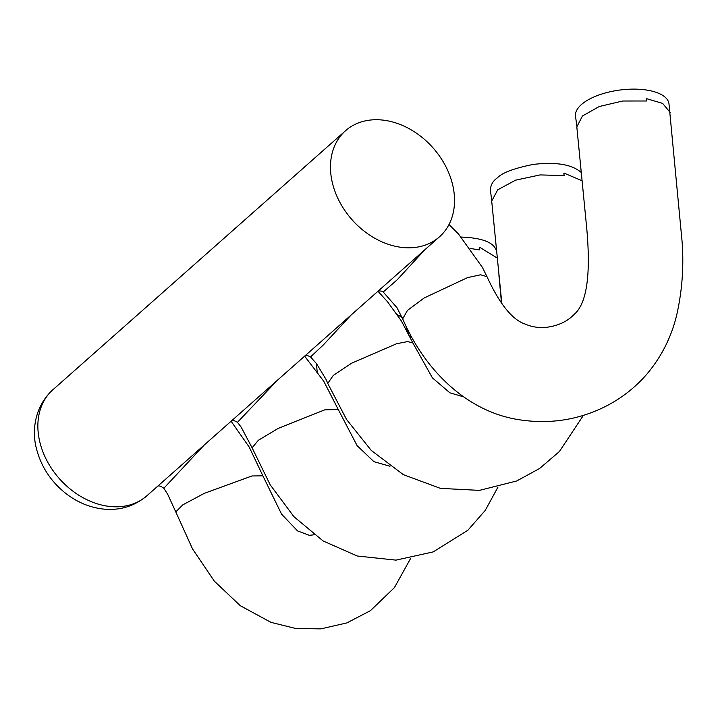 <?xml version="1.0" encoding="UTF-8"?>
<svg xmlns="http://www.w3.org/2000/svg" width="718" height="718" viewBox="0 0 718 718"><rect width="100%" height="100%" fill="white"/><g stroke="black" fill="none" stroke-linecap="round" stroke-linejoin="round"><path stroke-width="1.08" d="M461.279 237.066C481.59 237.846 493.221 242.154 496.174 249.999M491.686 199.972L490.403 190.414C490.466 185.289 492.754 181.124 497.278 177.911C502.169 172.76 514.088 168.272 533.043 164.449C555.553 161.765 571.483 164.314 580.817 172.114M670.145 112.448L662.633 103.392L646.191 98.563L646.514 100.996L622.703 101.014L599.261 106.515L582.46 115.984L576.814 126.871L586.66 227.525C591.022 274.931 586.777 303.956 573.942 314.601C567.256 321.547 558.119 325.784 546.542 327.318C538.922 328.063 531.778 326.977 525.118 324.06C512.329 319.824 499.611 304.01 486.966 276.636L480.575 274.797L467.597 277.597L424.275 297.907L407.429 310.427L402.699 318.9C424.841 370.587 467.454 412.177 519.76 419.833C547.951 424.051 574.678 420.47 599.943 409.089C618.153 400.868 633.815 389.192 646.927 374.06C661.045 357.322 670.836 338.187 676.311 316.665C682.109 291.921 684.03 266.773 682.055 241.23L668.97 103.706A47.146 20.068 172.4 0 0 632.711 89.122A47.146 20.068 172.4 0 0 581.365 104.604A47.146 20.068 172.4 0 0 575.522 116.235L576.805 125.785M397.296 314.681L402.511 317.688M407.07 328.153L406.684 329.454M497.018 257.933L480.539 247.782A47.146 19.987 172.5 0 0 479.265 247.495L479.489 249.864L470.505 248.536M581.706 180.595L564.554 173.316A47.146 20.023 172.4 0 0 563.872 173.191L564.115 175.578L540.08 174.914L515.551 180.182L497.727 189.821L491.704 201.067L501.864 303.822M407.887 329.768L408.354 333.296L405.625 328.171M497.942 487.181L485.224 510.426L467.849 530.27L433.187 551.909L395.95 560.13L357.268 556.01L323.127 540.968L293.904 516.664L270.183 484.785L252.099 447.808L258.372 440.269L278.27 428.368L324.716 409.852L338.241 409.493L357.115 445.636L373.925 461.692L389.982 466.233M583.402 415.345L559.412 451.532L539.577 468.504L516.709 480.97L479.489 490.376L440.43 488.375L403.319 474.643L371.269 450.428L346.57 419.509L327.74 383.43L333.26 375.451L351.623 363.2L396.605 343.725L407.689 341.571L412.94 343.069L432.407 377.865L449.872 392.809L463.496 396.812M410.651 558.38L394.424 587.602L370.47 610.632L346.92 622.901L320.892 628.878L295.753 628.492L271 622.362L240.279 605.705L214.314 581.131L192.514 548.884L175.784 511.916L182.812 504.853L204.253 493.374L251.937 475.962L262.887 475.837L281.564 514.142L297.53 530.898L309.332 535.332L314.071 534.766M277.678 380.01L237.434 422.319C234.31 420.407 232.237 419.994 231.223 421.08M351.201 314.942L323.19 345.089L310.526 356.936C307.726 355.392 305.787 355.087 304.719 356.011M402.654 318.81L396.928 307.6L383.206 292.02L397.18 279.805L424.85 249.747M204.298 444.963L163.857 488.249C160.446 485.799 158.202 485.278 157.134 486.678M439.461 236.823A70.849 54.137 48.5 0 0 454.063 192.702A70.849 54.137 48.5 0 0 410.481 129.437A70.849 54.137 48.5 0 0 345.546 130.721A70.849 54.137 48.5 0 0 337.801 198.213A70.849 54.137 48.5 0 0 400.177 247.189A70.849 54.137 48.5 0 0 439.461 236.823L146.849 495.806C133.656 506.863 118.291 511.171 100.744 508.739C88.188 506.8 76.655 501.783 66.128 493.688C50.924 481.706 41.007 466.574 36.367 448.292C31.646 430.369 34.796 406.209 52.935 389.703A70.849 54.137 48.5 0 0 45.198 457.195A70.849 54.137 48.5 0 0 107.565 506.181A70.849 54.137 48.5 0 0 146.849 495.806M410.49 337.631L410.095 334.023M501.523 303.337L498.875 274.814M317.159 371.502L316.414 363.541M338.241 409.493L323.764 381.258L304.638 356.155M252.099 447.808L241.167 427.129L237.434 422.319M412.94 343.069L401.425 321.018L387.594 301.847L377.982 291.257M327.74 383.43L326.205 379.678L316.521 363.667L310.526 356.936M486.948 276.592L482.388 267.374L458.497 233.987L448.992 224.537M262.887 475.837L249.218 447.09L231.106 421.242M175.784 511.916L167.653 494.208L163.857 488.249M377.722 291.4C376.465 290.996 382.649 290.503 383.206 292.02M345.546 130.721L52.935 389.703"/></g></svg>
